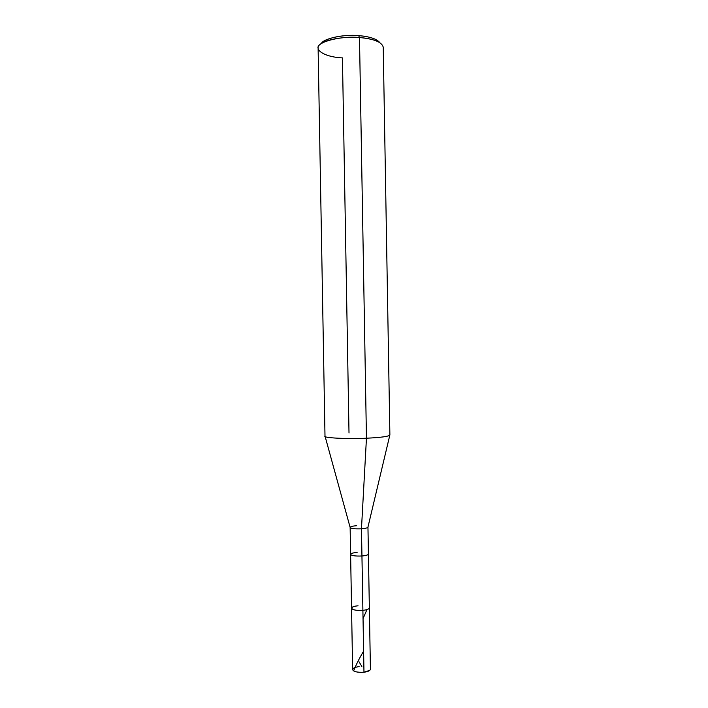 <?xml version="1.0" encoding="UTF-8"?>
<svg xmlns="http://www.w3.org/2000/svg" width="708" height="708" viewBox="0 0 708 708"><rect width="100%" height="100%" fill="white"/><g stroke="black" fill="none" stroke-linecap="round" stroke-linejoin="round"><path stroke-width="1.06" d="M358.053 605.791C347.026 606.676 351.832 611.447 362.894 610.34L361.947 555.992C365.894 555.647 368.054 555.001 368.417 554.054L370.426 669.246C370.063 670.724 367.921 671.715 363.974 672.219L361.487 672.37L363.974 672.219L362.894 610.34C351.832 611.447 347.026 606.676 358.053 605.791C354.097 606.207 351.929 607.013 351.549 608.225C352.469 609.933 356.248 610.641 362.894 610.34C366.841 609.915 368.992 609.11 369.355 607.915C368.992 609.11 366.841 609.915 362.894 610.34L363.974 672.219L369.841 670.326M359.115 666.573C353.743 667.423 351.788 668.768 353.239 670.609C355.549 672.078 359.133 672.618 363.974 672.219C357.336 672.565 353.549 671.68 352.628 669.556L350.61 554.364C351.522 555.709 355.301 556.258 361.947 555.992L361.469 528.796C365.425 528.487 367.585 527.92 367.956 527.097C367.602 527.92 365.443 528.487 361.469 528.796L366.452 438.217C381.214 437.509 389.019 436.42 389.869 434.969M358.682 35.639C343.707 34.055 322.742 38.736 321.335 43.639L325.326 40.321C334.167 36.391 345.292 34.834 358.682 35.639C365.487 36.126 371.178 37.391 375.744 39.444L379.851 42.622C376.55 38.834 369.488 36.515 358.682 35.639L359.487 37.542C373.93 38.86 381.842 42.055 383.232 47.126L389.887 435.048C388.612 436.482 380.807 437.535 366.452 438.217L359.487 37.542L358.682 35.639M389.798 435.27L367.956 527.097L368.417 554.054C368.054 555.001 365.894 555.647 361.947 555.992L362.894 610.34C356.248 610.641 352.469 609.933 351.549 608.225M375.744 39.444L378.125 41.675C373.143 39.444 366.93 38.073 359.487 37.542C347.522 36.427 329.981 38.604 323.025 42.63C310.697 48.047 322.857 57.047 342.433 57.888L349.009 432.995M357.124 552.417C353.159 552.762 350.991 553.408 350.61 554.364L350.133 527.416C351.044 528.575 354.823 529.044 361.469 528.796L361.947 555.992C355.301 556.258 351.522 555.709 350.61 554.364M356.655 525.708C352.699 526.017 350.522 526.584 350.133 527.416L325.096 436.394M325.016 436.101C322.228 437.818 346.876 439.199 366.452 438.217L361.469 528.796C354.796 529.044 351.018 528.575 350.133 527.407M366.452 438.217C347.309 439.181 322.821 437.863 324.999 436.181L318.113 48.259C315.795 42.356 340.229 35.586 359.487 37.542L366.452 438.217M353.628 670.892C355.894 665.139 359.221 658.546 363.602 651.112M361.85 666.423L359.036 661.794M363.036 618.624L366.806 609.977M362.531 672.335L360.62 672.37M323.025 42.63L325.326 40.321"/></g></svg>
